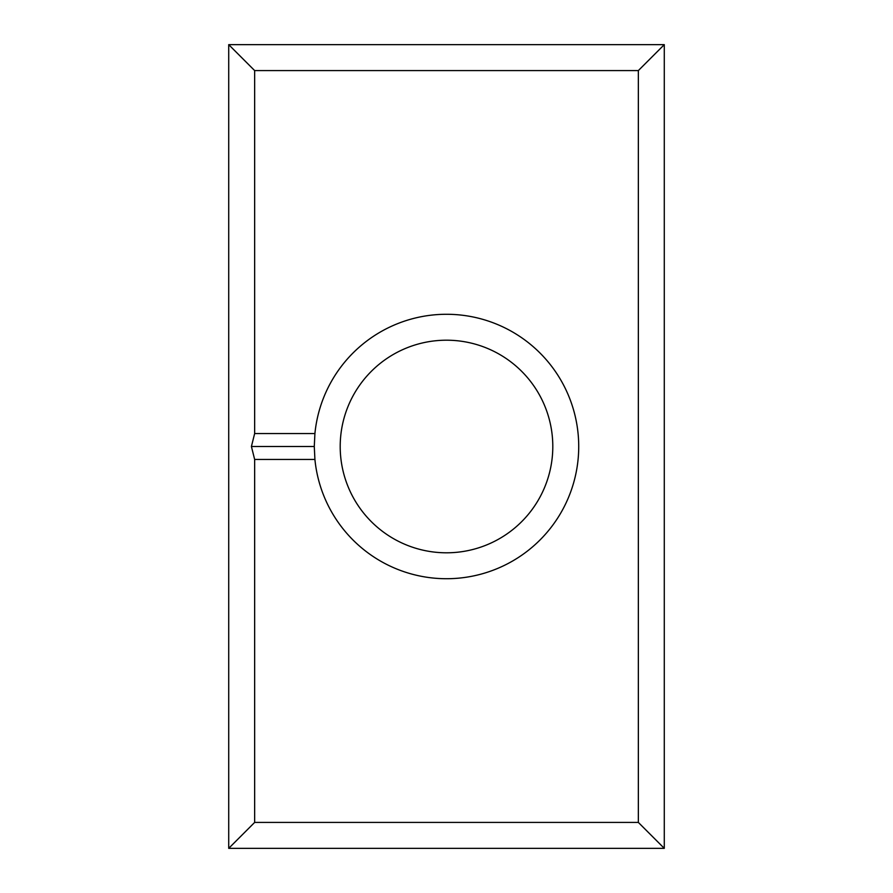 <?xml version="1.0" encoding="UTF-8"?>
<svg xmlns="http://www.w3.org/2000/svg" width="893" height="893" viewBox="0 0 893 893"><rect width="100%" height="100%" fill="white"/><g stroke="black" fill="none" stroke-linecap="round" stroke-linejoin="round"><path stroke-width="1.34" d="M314.916 459.46A132.22 132.22 0 0 0 446.5 578.72A132.22 132.22 0 0 0 578.72 446.5A132.22 132.22 0 0 0 446.5 314.28A132.22 132.22 0 0 0 314.916 433.54L314.28 446.5L314.916 459.46L254.65 459.46L254.65 822.42L638.35 822.42L638.35 70.58L254.65 70.58L228.72 44.65L228.72 848.35L254.65 822.42M446.5 340.2A106.3 106.3 0 0 0 340.2 446.5A106.3 106.3 0 0 0 446.5 552.8A106.3 106.3 0 0 0 552.8 446.5A106.3 106.3 0 0 0 446.5 340.2M254.65 70.58L254.65 433.54L314.916 433.54M638.35 822.42L664.28 848.35L664.28 44.65L228.72 44.65M664.28 848.35L228.72 848.35M664.28 44.65L638.35 70.58M254.65 433.54L251.413 446.5L254.65 459.46M251.413 446.5L314.28 446.5"/></g></svg>
